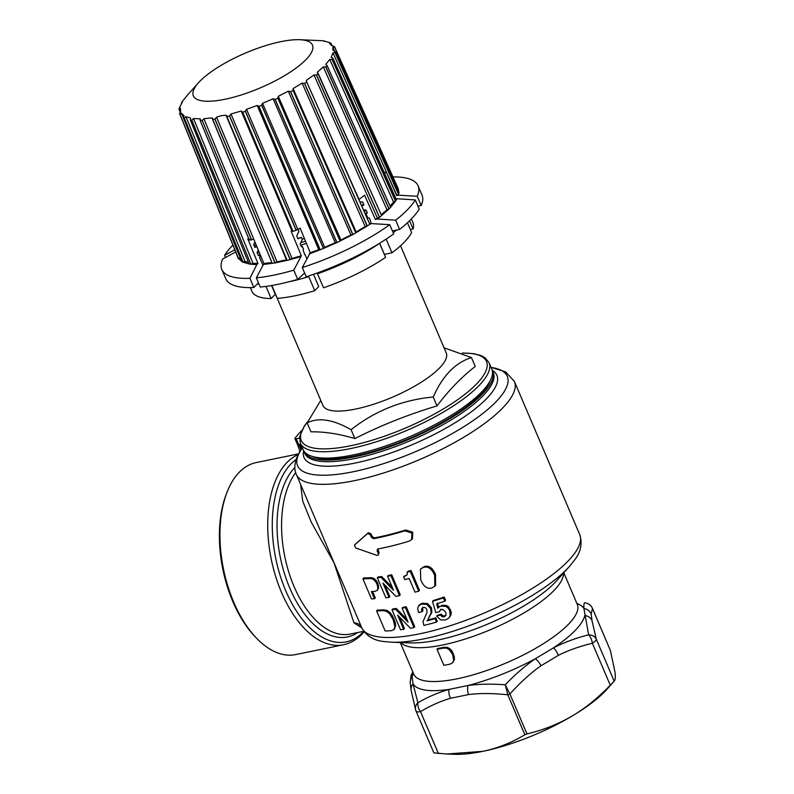 <?xml version="1.0" encoding="UTF-8"?>
<svg xmlns="http://www.w3.org/2000/svg" width="794" height="794" viewBox="0 0 794 794"><rect width="100%" height="100%" fill="white"/><g stroke="black" fill="none" stroke-linecap="round" stroke-linejoin="round"><path stroke-width="1.19" d="M361.727 627.687L296.37 474.475C293.949 469.73 293.79 461.026 300.45 450.645L300.45 450.645A9.121 8 -147 0 1 301.075 449.811L299.07 445.394A2.739 0.804 156.9 0 1 297.74 445.255C299.427 449.563 300.072 451.975 299.666 452.491M299.497 438.109L296.251 438.774A2.739 0.804 156.9 0 1 294.911 438.635A2.739 0.804 156.9 0 1 295.04 438.179A118.524 34.658 156.9 0 1 301.522 430.765M411.6 539.682L411.947 533.082L404.89 530.839A120.351 35.184 156.9 0 1 373.537 538.699L371.394 537.359L370.242 534.65L367.562 533.548L354.452 545.071L355.692 547.979L376.862 555.363L378.143 555.095L378.301 553.547L377.14 550.837L377.914 548.962A120.351 35.184 -23.1 0 0 409.267 541.101L412.423 538.838L412.771 532.228L405.704 529.995A118.524 34.658 156.9 0 1 374.321 537.885L372.188 536.546L371.026 533.836L368.356 532.734L355.176 544.317M378.152 555.075L379.085 552.733L377.815 548.982M372.565 591.52L375.304 597.942L374.48 598.795L371.394 591.57A120.351 35.184 -23.1 0 0 374.976 591.371L377.19 590.408L377.904 588.493L377.15 584.553C375.294 580.374 372.783 578.369 369.627 578.548A120.351 35.184 156.9 0 1 362.908 578.826L371.463 598.875A120.351 35.184 -23.1 0 0 374.48 598.795M377.706 589.873L378.708 587.659L377.954 583.719C376.088 579.541 373.587 577.536 370.441 577.704A118.524 34.658 156.9 0 1 363.751 577.963L362.908 578.826M399.461 595.669L400.255 594.865L391.7 574.806A118.524 34.658 156.9 0 1 388.355 575.432L387.561 576.246L393.526 590.23A120.351 35.184 156.9 0 1 393.477 590.23L380.872 577.327A120.351 35.184 156.9 0 1 377.309 577.794L385.864 597.842A120.351 35.184 -23.1 0 0 389.01 597.435L382.956 583.114L395.878 596.334A120.351 35.184 -23.1 0 0 399.461 595.669L390.916 575.62A120.351 35.184 156.9 0 1 387.561 576.246M384.991 585.238L389.804 596.612L389.01 597.435M392.375 587.51L381.666 576.504A118.524 34.658 156.9 0 1 378.113 576.97L377.309 577.794M407.034 574.965L404.93 575.938A118.524 34.658 156.9 0 1 404.414 576.057L403.63 576.871L404.781 579.59A120.351 35.184 -23.1 0 0 409.178 578.498L414.994 592.145A120.351 35.184 -23.1 0 0 418.686 591.173L410.23 571.343A120.351 35.184 156.9 0 1 407.203 572.146L407.183 574.667L404.146 576.752A120.351 35.184 156.9 0 1 403.63 576.871M418.686 591.173L419.48 590.349L411.024 570.519A118.524 34.658 156.9 0 1 407.997 571.323L407.203 572.146M434.804 586.25L435.628 585.396L435.529 574.499C432.591 567.73 428.77 565.11 424.065 566.648L420.423 569.109L420.741 579.759C423.579 586.617 427.321 589.337 431.956 587.907L434.804 586.25L434.685 575.362C431.757 568.593 427.946 565.973 423.242 567.492L420.423 569.109M394.856 628.58L393.764 629.761L395.67 625.791L395.214 622.278L392.444 615.717L390.182 612.7L387.274 610.507L383.78 609.802A118.524 34.658 156.9 0 1 377.428 610.04L376.594 610.904L385.15 630.952A120.351 35.184 -23.1 0 0 391.392 630.704L394.052 629.414L394.866 626.625L393.219 619.638L389.378 613.524L386.47 611.34L382.966 610.646A120.351 35.184 156.9 0 1 376.594 610.904M413.982 627.588L414.766 626.774L406.21 606.725A118.524 34.658 156.9 0 1 402.905 607.36L402.121 608.164L408.086 622.149A120.351 35.184 156.9 0 1 408.037 622.159L395.511 609.266A120.351 35.184 156.9 0 1 391.988 609.752L400.543 629.801A120.351 35.184 -23.1 0 0 403.65 629.374L397.596 615.062L410.438 628.262A120.351 35.184 -23.1 0 0 413.982 627.588L405.426 607.539A120.351 35.184 156.9 0 1 402.121 608.164M399.63 617.196L404.444 628.56L403.65 629.374M406.915 619.419L396.295 608.452A118.524 34.658 156.9 0 1 392.782 608.929L391.988 609.752M422.616 607.231L422.865 610.884L422.071 611.698L421.435 609.177L423.133 607.321L425.455 607.688L426.894 609.445L426.983 612.492L423.004 621.593L423.897 625.414A120.351 35.184 -23.1 0 0 436.462 622.109L437.266 621.285L435.797 617.831A118.524 34.658 156.9 0 1 427.708 620.035L431.926 612.095L431.44 607.738L427.609 603.609L422.358 603.232L419.232 605.217M439.648 606.318L437.812 608.323L436.67 603.807A120.351 35.184 -23.1 0 0 444.779 601.197L443.37 597.892A120.351 35.184 156.9 0 1 432.502 601.346L435.797 612.631L439.29 611.787L440.154 610.07L442.744 609.395L445.722 612.164L446.089 615.052L444.332 616.839L442.06 616.69L440.432 614.983A120.351 35.184 156.9 0 1 436.631 616.124L440.591 619.876L445.424 620.005L448.769 618.099L450.198 615.558L449.692 610.526L447.876 607.757L445.543 606.298L440.868 606.14L438.834 607.162L440.868 606.14M449.593 617.246L451.032 614.695L451.181 611.995L448.709 606.894L446.377 605.445L441.692 605.296M445.841 615.678L442.873 615.856L441.246 614.139A118.524 34.658 156.9 0 1 437.434 615.29L436.631 616.124M439.29 611.787L440.968 609.226M444.779 601.197L445.613 600.333L444.213 597.028A118.524 34.658 156.9 0 1 433.306 600.512L432.502 601.346M437.484 602.964L438.625 607.479M492.141 370.093A102.575 29.993 156.9 0 1 492.637 371.066A102.575 29.993 156.9 0 1 410.051 438.893A102.575 29.993 156.9 0 1 303.943 451.548A102.575 29.993 156.9 0 1 303.576 450.526M311.198 456.054L313.967 457.016A100.292 29.318 -23.1 0 0 355.087 455.915A100.292 29.318 -23.1 0 0 489.64 382.093L490.861 379.423A102.575 29.993 -23.1 0 0 491.784 369.061L489.074 362.729A102.575 29.993 156.9 0 1 448.868 408.771A102.575 29.993 156.9 0 1 350.541 448.58A102.575 29.993 156.9 0 1 300.38 443.211L303.09 449.543A102.575 29.993 -23.1 0 0 311.198 456.054A102.575 29.993 -23.1 0 0 353.251 454.922A102.575 29.993 -23.1 0 0 490.861 379.423M296.251 438.774L299.07 445.394L300.598 443.727M491.079 367.423A113.969 33.318 -23.1 0 1 417.654 450.754A113.969 33.318 -23.1 0 1 301.075 449.811L302.524 448.233M296.37 474.475A118.524 34.658 156.9 0 0 385.765 472.291A118.524 34.658 156.9 0 0 502.681 407.977A118.524 34.658 156.9 0 0 514.413 381.467L579.739 534.61A118.524 34.658 -23.1 0 1 567.998 561.12A118.524 34.658 -23.1 0 1 451.171 625.414A118.524 34.658 -23.1 0 1 361.717 627.667L361.717 627.667A9.121 8.228 -23 0 0 353.975 622.873L333.976 562.748L311.248 522.154L302.713 501.113L300.648 484.499M361.816 627.905L353.975 622.873M452.927 662.394L454.446 659.338L454.257 656.38L452.054 651.12L450.069 648.847L447.409 647.378L444.054 647.279A88.898 25.994 156.9 0 1 437.792 648.46L437.008 649.274L443.846 665.312A90.715 26.52 -23.1 0 0 449.99 664.161L452.669 662.662L453.662 660.151L452.56 654.385L449.285 649.661L446.625 648.192L443.27 648.093A90.715 26.52 156.9 0 1 437.008 649.274M412.87 672.081L412.155 676.895L413.019 683.852L417.912 702.75C427.797 696.993 438.169 692.547 449.037 689.4L468.023 685.49C479.715 684.001 492.121 683.773 505.262 684.795C514.869 674.731 524.903 666.037 535.355 658.712L553.487 647.844C564.584 642.257 576.295 637.919 588.632 634.833L583.937 608.551C583.699 605.336 583.937 603.42 584.652 602.825A9.121 9.091 56.5 0 1 592.493 608.551L610.388 650.504L615.003 672.19C615.598 677.133 615.33 680.121 614.189 681.153L606.715 689.52A97.325 28.455 156.9 0 1 573.079 715.473A97.325 28.455 156.9 0 1 482.931 751.332L446.794 754.022L433.901 752.871M505.262 684.795L507.803 694.79A2.283 0.665 -23.1 0 0 509.917 693.956L505.262 684.795M413.406 673.322A93.454 27.324 156.9 0 0 412.155 676.895A9.121 8.853 177.5 0 0 410.22 682.741L411.173 690.542A9.121 8.476 170 0 1 413.019 683.852A93.454 27.324 156.9 0 0 449.037 689.4A9.121 5.151 73.7 0 0 450.486 698.293L468.549 694.581C479.397 693.132 492.478 693.202 507.803 694.79L524.854 734.758C511.465 742.757 497.491 748.285 482.931 751.332A97.325 28.455 156.9 0 1 454.823 754.3L446.794 754.022M526.968 733.924L509.917 693.956C520.914 681.887 531.285 672.488 541.042 665.739L558.281 655.407C567.809 650.534 579.173 646.485 592.364 643.249A9.121 2.67 -23.1 0 0 596.294 639.19A9.121 7.612 -14.7 0 0 588.632 634.833A9.121 4.307 76.4 0 1 592.364 643.249L610.268 685.202C598.478 697.519 586.081 707.613 573.079 715.473C559.036 723.791 543.672 729.944 526.968 733.924L524.854 734.758M610.268 685.202L614.189 681.153L596.294 639.19L591.996 620.6L591.173 613.98L592.493 608.551A9.121 2.67 -23.1 0 0 592.433 608.333A9.121 9.121 0 0 0 584.88 602.835A9.121 4.039 -84.8 0 0 584.652 602.825L584.88 602.835A9.121 4.039 -84.8 0 1 585.118 602.864M411.173 690.542L415.629 709.866A9.121 7.612 165.3 0 1 417.912 702.75A9.121 5.518 59.3 0 0 420.522 711.613L438.417 753.566M592.314 608.135A9.121 2.67 -23.1 0 1 592.433 608.333L610.388 650.504M444.054 647.279L443.27 648.093M364.158 631.796L362.044 634.138C356.625 639.736 350.422 643.279 343.435 644.768L295.666 654.584A98.009 53.496 -101.6 0 1 256.78 638.436A98.009 53.496 -101.6 0 1 226.836 492.746A98.009 53.496 -101.6 0 1 239.163 472.361A98.009 53.496 -101.6 0 1 256.204 462.574L298.534 453.87M226.836 492.746L226.101 494.662A95.737 52.245 78.4 0 0 255.35 636.967L256.78 638.436M444.054 347.812L471.447 357.558L475.249 366.451C461.473 377.16 448.729 390.311 437.037 405.903C408.612 414.359 381.229 425.247 354.888 438.576C339.197 433.891 324.548 431.628 310.94 431.817L307.149 422.924L320.776 400.394M437.037 405.903L433.246 397.01C402.439 399.878 375.056 410.776 351.097 429.693C333.023 419.411 318.374 417.158 307.149 422.924M471.447 357.558C455.299 362.689 442.556 375.84 433.246 397.01M354.888 438.576L351.097 429.693M271.766 285.493L322.959 405.526A67.014 19.592 -23.1 0 0 355.742 409.029A67.014 19.592 -23.1 0 0 419.976 383.016A67.014 19.592 -23.1 0 0 446.248 352.943L400.533 245.773M262.754 264.898L259.549 257.385L260.085 256.829L259.32 255.033L258.11 254.993M304.787 254.824L302.99 249.663L303.507 249.127L302.345 246.418L301.343 246.755M371.264 223.59L369.498 218.082L367.682 217.675L365.994 213.725L367.324 212.99L366.074 210.063L363.473 209.914M367.225 212.772L365.994 213.725M305.144 254.705L306.792 258.586M313.511 274.327L318.722 286.555L314.742 290.664A87.529 25.587 156.9 0 1 277.324 298.355L271.836 285.473M308.479 276.034L314.742 290.664M304.628 272.997L297.7 279.379A106.674 31.184 156.9 0 1 260.283 287.071L256.353 277.84L263.886 263.588A36.474 10.163 157.5 0 1 271.955 262.715M300.4 256.73L290.267 259.608A1.826 0.506 157.1 0 1 292.053 258.566A36.474 10.064 157.1 0 1 301.363 255.797L293.77 270.159L297.7 279.379M301.363 255.797L291.17 231.252L292.996 231.312A86.774 25.368 156.9 0 0 296.093 230.3L300.142 228.176L310.295 252.79L302.296 267.538L306.226 276.759A106.674 31.184 156.9 0 0 393.685 233.902L389.755 224.672L371.096 223.58L369.806 224.236L306.752 81.961L306.335 80.392L313.967 74.924L316.518 75.023L379.542 217.288L377.368 219.015L375.383 219.462A36.474 10.262 156.1 0 1 377.398 218.142A1.826 0.516 156.1 0 1 379.433 217.348L316.379 75.023M296.321 230.032L298.018 229.297L298.911 231.411L296.708 235.887L297.958 238.815L301.432 237.327L302.335 239.431L300.132 243.907L301.383 246.835L302.345 246.418M187.761 94.764L182.203 101.612A84.422 24.683 -23.1 0 0 181.479 102.773L182.362 101.969L179.176 108.252A84.422 24.683 -23.1 0 0 178.997 109.235L180.218 108.192L180.655 111.656L179.553 113.671A84.422 24.683 -23.1 0 0 179.94 114.425L181.429 113.165L184.059 115.666L183.325 117.641A84.422 24.683 -23.1 0 0 184.258 118.137L185.925 116.658L190.649 118.098L190.322 119.983A84.422 24.683 -23.1 0 0 191.761 120.202L193.518 118.544L200.138 118.852L200.237 120.599L249.306 240.026A86.774 25.368 156.9 0 0 251.509 239.947L253.693 239.004L263.886 263.588M301.432 237.327L297.839 238.537M298.018 229.297L296.569 229.803M290.157 259.737L229.506 115.993L230.975 113.999L241.257 111.031L242.587 112.143L292.996 231.312L242.676 112.202A84.422 24.683 156.9 0 0 245.326 111.329L246.537 109.314L257.187 105.453L258.973 106.386L320.19 249.743L309.144 253.931M296.093 230.3L245.326 111.329M290.128 259.618A87.251 25.507 156.9 0 1 287.11 260.372L275.101 262.903A1.826 0.506 157.3 0 1 277.086 261.921A36.474 10.104 157.3 0 1 286.525 259.946L226.002 115.239L287.11 260.372M251.629 239.897L202.222 120.44L203.879 118.713L212.087 117.879L272.243 263.34A87.251 25.507 156.9 0 0 274.952 262.913L274.932 263.052M274.952 262.913L214.886 119.11A84.422 24.683 -23.1 0 1 212.643 119.457L272.243 263.34L262.943 264.511M293.77 270.159A106.674 31.184 156.9 0 1 256.353 277.84M258.457 282.773L253.842 287.527L249.912 278.307L256.799 264.63L250.983 264.213A1.826 0.516 157.7 0 1 253.078 263.479A36.474 10.243 157.7 0 1 257.951 263.489L247.797 238.905L249.594 239.193M251.509 239.947L202.222 120.44M200.217 120.509L200.237 120.599A84.422 24.683 -23.1 0 0 202.123 120.529M200.455 119.646L200.396 119.14M271.558 285.522L275.29 294.276L271.141 298.554A87.529 25.587 156.9 0 1 251.926 291.269L250.368 287.617M265.95 286.396L271.141 298.554M257.951 263.489L256.799 264.63M254.953 242.021L253.643 244.522L254.894 247.45L256.849 246.616M259.35 252.651A77.494 22.659 156.9 0 1 257.067 252.522L258.288 250.08M257.058 252.542L258.308 255.469L259.32 255.033M235.61 252.026L222.657 259.013A106.674 31.184 156.9 0 0 221.834 269.503L225.764 278.724A106.674 31.184 156.9 0 0 253.842 287.527M253.792 244.86A70.656 20.664 -23.1 0 0 256.452 245.654M302.216 239.143A70.656 20.664 -23.1 0 0 304.37 238.428M256.492 245.733L254.011 245.386M359.483 102.347L334.77 47.223A84.422 24.683 156.9 0 1 334.79 47.253L398.231 188.684L399.045 193.011L335.336 51.699L332.855 50.042L332.904 47.451L334.79 47.253A84.422 24.683 156.9 0 0 334.393 46.499L332.13 45.943L329.5 43.432L331.019 43.283A84.422 24.683 156.9 0 0 330.086 42.787L324.021 40.941A84.422 24.683 156.9 0 0 322.582 40.722L299.477 39.7A64.731 18.927 156.9 0 1 299.338 65.565A64.731 18.927 156.9 0 1 225.02 99.25A64.731 18.927 -23.1 0 1 198.46 82.784L187.444 95.111M398.816 193.071A87.251 25.507 156.9 0 1 398.638 194.242L398.459 195.185L396.732 195.572L385.973 171.315L384.693 173.558M398.459 195.185L417.247 196.287L421.177 205.517L417.962 206.172M409.565 220.762L413.079 228.99L410.339 229.545M396.107 198.966L397.119 198.738L396.335 199.651L332.865 58.151L331.197 57.138L332.994 52.861L335.167 52.672L398.638 194.242M396.732 195.572A36.474 10.61 155.9 0 1 396.871 195.384A1.826 0.526 155.9 0 1 398.548 194.312M407.451 222.767L411.62 232.533A87.529 25.587 156.9 0 1 391.978 252.81L384.395 254.368L379.651 243.242M397.119 198.738L415.302 199.939L419.232 209.159A106.674 31.184 156.9 0 1 399.6 229.436L392.415 230.915M361.796 206.122L363.9 204.971L362.65 202.043L359.92 201.884M358.729 199.651L364.585 195.195L375.383 219.462M415.302 199.939A106.674 31.184 156.9 0 1 395.67 220.216L377.368 219.015M395.67 220.216L399.6 229.436M386.132 239.103L391.978 252.81M361.607 205.696L363.543 204.127M367.294 225.962L355.791 232.831L293.085 90.258L355.772 232.9L293.055 90.337L293.105 88.541L302.127 83.132L304.618 83.41L367.294 225.962A87.251 25.507 156.9 0 0 369.815 224.305L306.732 82.03L359.007 199.334M379.582 243.282L385.586 257.365A87.529 25.587 156.9 0 1 323.525 287.795L317.183 273.017M369.676 223.898L371.096 223.58M310.295 252.79A36.474 10.054 156.9 0 1 318.801 249.763A1.826 0.506 156.9 0 1 320.071 249.693M296.192 230.24L245.406 111.229M198.46 82.784A64.731 18.927 -23.1 0 1 280.788 41.675A64.731 18.927 156.9 0 1 299.477 39.7M214.886 119.11L216.544 117.184L221.328 115.666L226.002 115.239M226.846 115.815L227.005 116.619A84.422 24.683 156.9 0 0 229.506 115.993M258.834 106.257L320.101 249.743L258.874 106.356M340.07 241.068L277.85 98.119L340.07 241.068A87.251 25.507 156.9 0 1 336.954 242.547L323.416 248.453L261.663 105.314A84.422 24.683 156.9 0 1 258.973 106.386M261.663 105.314L262.536 103.329L273.106 98.744L275.2 99.449L336.954 242.547M277.811 98.218A84.422 24.683 156.9 0 1 275.2 99.449M355.772 232.9A87.251 25.507 156.9 0 1 352.883 234.508L340.12 240.989L277.801 98.019M277.85 98.119L278.287 96.302L288.301 91.191L290.644 91.677L352.883 234.508M293.055 90.337A84.422 24.683 156.9 0 1 290.644 91.677M306.732 82.03A84.422 24.683 156.9 0 1 304.618 83.41M332.855 58.131L396.424 199.671A87.251 25.507 156.9 0 1 395.571 201.071L390.588 207.323A87.251 25.507 156.9 0 1 389.11 208.872L381.557 215.591L318.235 73.653A84.422 24.683 156.9 0 1 316.518 75.023M368.972 187.364L317.392 72.204L323.317 66.904L325.828 66.865L389.11 208.872M317.362 72.82L317.937 73.425M390.588 207.323L327.078 65.574A84.422 24.683 156.9 0 1 325.828 66.865M390.598 207.294L327.078 65.535L325.798 64.334L329.748 59.451L332.13 59.312L395.571 201.071M332.865 58.151A84.422 24.683 156.9 0 1 332.13 59.312M398.816 193.061L335.336 51.689A84.422 24.683 156.9 0 1 335.167 52.672M180.724 109.433L180.546 108.679M212.643 119.229L212.087 117.879L212.613 118.316M232.841 245.197A106.674 31.184 -23.1 0 0 224.603 255.37L225.496 257.474M234.706 249.802L224.603 255.37M181.786 103.538L181.479 102.773L181.776 103.548M181.806 103.468L181.518 102.744M191.84 120.142L250.825 264.204A87.251 25.507 156.9 0 1 249.078 263.945L243.083 262.169A1.826 0.516 157.8 0 1 245.098 261.613A36.474 10.342 157.8 0 1 248.393 262.298M183.325 117.641L241.783 261.563A87.251 25.507 156.9 0 0 242.924 262.149L242.795 262.318M183.315 117.631L241.833 261.504L238.458 258.417A1.826 0.526 157.9 0 1 240.304 258.07L181.429 113.165M237.892 257.425L237.783 257.484A87.251 25.507 156.9 0 0 238.309 258.387L238.15 258.546M237.823 257.484L237.267 256.125M249.912 278.307A106.674 31.184 156.9 0 1 221.834 269.503M180.317 112.48L178.997 109.235L180.317 112.49M180.357 112.401L179.057 109.185M238.309 258.387L179.94 114.425M238.458 258.417L180 114.386M242.924 262.149L184.258 118.137M243.083 262.169L184.347 118.068M190.322 119.983L249.078 263.945L190.302 119.963M250.825 264.204L191.761 120.202M275.101 262.903L214.976 119.021M287.061 260.363L226.935 116.589L287.061 260.353M290.267 259.608L229.595 115.894M392.911 176.923A106.674 31.184 156.9 0 1 418.071 185.806A106.674 31.184 156.9 0 1 417.247 196.287M418.071 185.806L422.001 195.026A106.674 31.184 156.9 0 1 421.177 205.517M411.391 218.936L412.949 222.588A87.529 25.587 156.9 0 1 413.079 228.99M335.058 52.692L398.538 194.292M398.737 193.141A1.826 0.536 155.9 0 1 398.112 193.339M334.701 47.273L398.102 188.714A1.826 0.536 155.9 0 0 397.129 189.309M330.949 43.293L332.13 45.933M331.019 43.283L332.229 45.992L331.019 43.283M324.021 40.941L324.24 41.437L324.021 40.941M381.557 215.591L381.596 215.65A87.251 25.507 156.9 0 1 379.542 217.288M381.309 214.956A36.474 10.372 156 0 1 387.006 209.864A1.826 0.516 156 0 1 389 208.941L325.699 66.875M390.132 206.261A36.474 10.481 155.9 0 1 393.586 202.162A1.826 0.526 155.9 0 1 395.472 201.14L332.011 59.322M389.755 224.672A106.674 31.184 156.9 0 1 302.296 267.538M323.416 248.453A87.251 25.507 156.9 0 1 320.19 249.743M323.535 248.532L261.732 105.235M323.515 248.443A1.826 0.506 156.7 0 1 324.706 247.42A36.474 10.064 156.7 0 1 335.257 242.805A1.826 0.506 156.7 0 1 336.854 242.577L275.081 99.419M340.09 240.91A1.826 0.506 156.5 0 1 340.954 240.116A36.474 10.114 156.5 0 1 350.948 234.974A1.826 0.506 156.5 0 1 352.774 234.548L290.515 91.657M355.643 232.791A1.826 0.506 156.3 0 1 356.198 232.076A36.474 10.173 156.3 0 1 365.21 226.637A1.826 0.506 156.3 0 1 367.175 226.012L304.479 83.41M377.309 549.279L377.914 548.962M370.441 577.704L369.627 578.548M391.7 574.806L390.916 575.62M381.666 576.504L380.872 577.327M411.024 570.519L410.23 571.343M383.78 609.802L382.966 610.646M406.21 606.725L405.426 607.539M396.295 608.452L395.511 609.266M427.708 620.035L431.122 612.918L430.636 608.571L426.805 604.433L421.564 604.045L418.448 606.03L417.684 608.522L418.627 612.551A120.351 35.184 -23.1 0 0 422.071 611.698M419.708 604.651L418.448 606.03M435.797 617.831L434.993 618.665A120.351 35.184 156.9 0 1 426.924 620.848M436.462 622.109L434.993 618.665M441.246 614.139L440.432 614.983M444.213 597.028L443.37 597.892M303.943 451.548L304.628 453.166A102.575 29.993 -23.1 0 0 410.736 440.501A102.575 29.993 -23.1 0 0 493.322 372.684L492.637 371.066M492.24 370.262A104.848 30.658 156.9 0 1 412.483 444.59A104.848 30.658 156.9 0 1 303.636 450.714M301.075 449.811A4.556 2.819 42.4 0 0 299.537 444.888M579.739 534.61C582.568 543.433 580.861 551.89 574.628 559.978L569.526 566.36A113.969 33.318 156.9 0 1 391.67 642.217L383.75 641.512C373.517 640.45 366.173 635.835 361.717 627.677L361.429 627.071M295.705 472.638A88.898 48.513 78.4 0 0 289.959 575.769A88.898 48.513 78.4 0 0 350.243 634.059L363.771 631.28M563.8 572.762L577.278 604.383A88.898 25.994 156.9 0 1 568.474 624.263A88.898 25.994 156.9 0 1 480.797 672.498A88.898 25.994 156.9 0 1 413.743 674.136L400.265 642.515M563.462 573.139A88.898 25.994 156.9 0 1 554.043 590.428A88.898 25.994 156.9 0 1 470.485 637.304A88.898 25.994 156.9 0 1 400.762 642.535M391.67 642.217L410.875 642.892A93.454 27.324 -23.1 0 0 556.713 580.682L569.526 566.36M576.94 603.569A93.454 27.324 156.9 0 1 583.937 608.551A9.121 8.853 -2.5 0 1 591.173 613.98M591.996 620.6A9.121 8.476 -10 0 0 584.801 615.519A93.454 27.324 156.9 0 1 575.184 630.436A93.454 27.324 156.9 0 1 553.487 647.844A9.121 3.891 63.3 0 1 558.281 655.407M410.22 682.741L411.084 675.297L412.82 671.962M541.042 665.739A9.121 3.513 54.9 0 0 535.355 658.712A93.454 27.324 156.9 0 1 468.023 685.49A9.121 4.774 82.9 0 0 468.549 694.581M416.006 710.918A9.121 2.67 -23.1 0 0 416.066 711.126A9.121 2.67 -23.1 0 0 420.522 711.613C431.092 705.39 441.087 700.953 450.486 698.293M447.409 647.378L446.625 648.192M450.069 648.847L449.285 649.661M452.054 651.12L451.26 651.934M453.344 653.571L452.56 654.385M454.257 656.38L453.463 657.194M454.446 659.338L453.662 660.151M294.872 467.477A91.171 49.764 78.4 0 0 287.666 582.836A91.171 49.764 78.4 0 0 357.836 632.5M363.801 631.309A95.737 52.245 -101.6 0 1 362.868 632.302A95.737 52.245 -101.6 0 1 285.711 590.667A95.737 52.245 -101.6 0 1 291.031 463.885A95.737 52.245 -101.6 0 1 296.102 459.478M343.435 644.768A98.009 53.496 -101.6 0 1 275.637 576.375A98.009 53.496 -101.6 0 1 286.932 462.545A98.009 53.496 -101.6 0 1 298.147 454.595M462.565 353.112A100.689 29.438 156.9 0 1 467.894 391.918A100.689 29.438 156.9 0 1 350.511 445.771A100.689 29.438 156.9 0 1 307.516 422.13M367.126 212.534A77.494 22.659 156.9 0 1 365.25 213.914M306.405 243.351A77.494 22.659 156.9 0 1 300.698 245.227M241.257 111.031L291.964 231.064M230.975 113.999L292.053 258.566M308.757 276.63A87.529 25.587 156.9 0 1 288.847 281.801M203.879 118.713L253.693 239.004M193.518 118.544L253.078 263.479M300.688 242.766A75.976 22.212 -23.1 0 0 305.501 241.178M364.257 211.67A75.976 22.212 -23.1 0 0 366.163 210.261M332.994 52.861L396.871 195.384M246.537 109.314L297.71 229.158M257.187 105.453L318.801 249.763M259.043 284.143A87.529 25.587 156.9 0 1 257.355 283.905M185.925 116.658L245.098 261.613M216.544 117.184L277.086 261.921M332.904 47.451L334.75 51.55M393.258 232.9A87.529 25.587 -23.1 0 0 396.295 230.111M313.967 74.924L377.398 218.142M323.317 66.904L387.006 209.864M329.748 59.451L393.586 202.162M262.536 103.329L324.706 247.42M273.106 98.744L335.257 242.805M278.287 96.302L340.954 240.116M288.301 91.191L350.948 234.974M293.105 88.541L356.198 232.076M302.127 83.132L365.21 226.637M379.601 243.331A87.529 25.587 156.9 0 1 317.531 273.751M379.085 552.733L378.301 553.547M368.356 532.734L367.562 533.548M371.026 533.836L370.242 534.65M372.188 536.546L371.394 537.359M374.321 537.885L373.537 538.699M405.704 529.995L404.89 530.839M377.934 550.024L377.14 550.837M377.954 583.719L377.15 584.553M378.52 585.466L377.716 586.3M378.708 587.659L377.904 588.493M404.93 575.938L404.146 576.752M424.065 566.648L423.242 567.492M435.529 574.499L434.685 575.362M387.274 610.507L386.47 611.34M390.182 612.7L389.378 613.524M392.444 615.717L391.65 616.541M394.013 618.814L393.219 619.638M395.214 622.278L394.41 623.101M395.67 625.791L394.866 626.625M422.676 610.249L421.882 611.062M420.83 603.827L420.036 604.641M422.358 603.232L421.564 604.045M427.609 603.609L426.805 604.433M431.44 607.738L430.636 608.571M431.926 612.095L431.122 612.918M431.241 613.772L430.437 614.596M430.288 615.271L429.485 616.094M422.229 608.353L421.435 609.177M422.448 609.623L421.664 610.437M446.377 605.445L445.543 606.298M448.709 606.894L447.876 607.757M450.526 609.663L449.692 610.526M451.181 611.995L450.347 612.859M451.032 614.695L450.198 615.558M442.873 615.856L442.06 616.69M445.146 615.995L444.332 616.839M514.413 381.467L505.609 371.87L491.069 367.394M294.911 438.635L297.74 445.255M415.629 709.866A9.121 9.121 0 0 0 416.066 711.126L433.891 752.92M307.784 421.574L304.38 425.941L299.626 436.7L300.38 443.211M462.336 353.002L473.909 353.667L480.966 355.543L484.916 357.687L489.074 362.729M242.587 112.162L292.926 231.322M200.207 120.569L249.286 240.026M212.603 119.428L272.213 263.33M398.181 188.664L334.77 47.213M318.245 73.604L381.606 215.611M306.752 81.971L369.835 224.255"/></g></svg>
